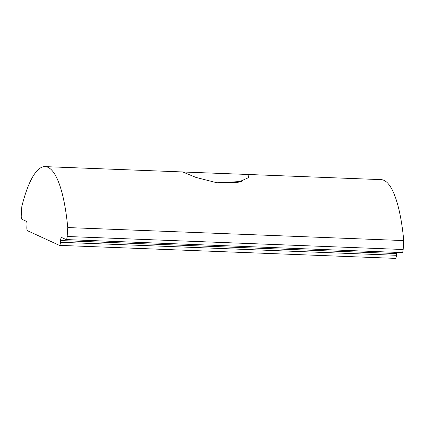 <?xml version="1.0" encoding="UTF-8"?>
<svg xmlns="http://www.w3.org/2000/svg" width="425" height="425" viewBox="0 0 425 425"><rect width="100%" height="100%" fill="white"/><g stroke="black" fill="none" stroke-linecap="round" stroke-linejoin="round"><path stroke-width="0.64" d="M248.072 175.079L248.694 177.565L237.995 182.373L216.936 182.771L195.925 177.406L182.787 171.987L243.392 174.298L248.072 175.079M396.695 252.376A3.474 0.871 -87.8 0 0 396.562 253.576L396.451 255.298L60.456 242.287A3.474 0.871 92.2 0 1 59.468 245.368A3.474 0.871 92.2 0 1 59.383 245.347L27.487 230.711A3.474 0.871 92.2 0 1 26.86 226.87L26.972 225.149A3.474 0.871 92.2 0 0 26.345 221.308L21.877 219.263A3.474 0.871 92.2 0 1 21.25 215.422L21.829 206.492A112.875 28.263 92.2 0 1 45.124 166.621A112.875 28.263 92.2 0 1 67.756 227.561L403.75 240.577A112.875 28.263 -87.8 0 0 381.119 179.632L243.392 174.298M403.75 240.577L403.171 249.507L67.177 236.491L67.756 227.561M60.456 242.287L60.568 240.561A3.474 0.871 92.2 0 1 61.551 237.479A3.474 0.871 92.2 0 1 61.641 237.506L66.103 239.551A3.474 0.871 -87.8 0 0 66.194 239.572A3.474 0.871 -87.8 0 0 67.177 236.491M402.098 252.567A3.474 0.871 -87.8 0 0 402.188 252.588A3.474 0.871 -87.8 0 0 403.171 249.507M395.377 258.358A3.474 0.871 -87.8 0 0 395.462 258.379A3.474 0.871 -87.8 0 0 396.451 255.298M217.334 182.83L241.48 181.47M396.562 253.576L60.568 240.561M45.124 166.621L182.856 171.955M66.194 239.572L402.188 252.588M59.468 245.368L395.462 258.379"/></g></svg>

